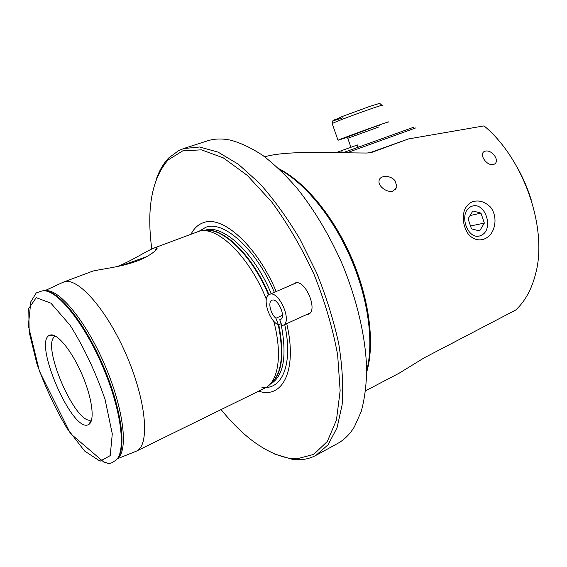 <?xml version="1.0" encoding="UTF-8"?>
<svg xmlns="http://www.w3.org/2000/svg" width="567" height="567" viewBox="0 0 567 567"><rect width="100%" height="100%" fill="white"/><g stroke="black" fill="none" stroke-linecap="round" stroke-linejoin="round"><path stroke-width="0.85" d="M135.23 451.616L136.42 451.134C149.872 445.506 146.676 402.421 126.93 356.303C107.326 310.128 77.97 276.958 64.17 281.863L62.313 282.621M63.476 282.09L92.598 271.168C98.587 269.467 118.95 267.34 134.372 262.004C149.447 256.993 159.568 248.254 156.648 247.503L153.905 248.091C146.555 250.94 131.154 261.167 117.263 266.568M266.327 299.213C249.36 256.461 217.232 225.666 199.145 231.237L153.905 248.091M136.42 451.134L266.49 387.318C278.709 379.741 282.352 353.078 273.677 321.042M55.58 336.167C39.449 342.107 76.269 427.433 91.656 419.778M393.484 190.859L396.9 186.812L395.128 180.887C390.606 174.82 379.38 175.097 379.047 180.958C378.033 186.5 387.722 193.475 393.484 190.859M484.672 151.332L485.196 151.169C492.276 149.199 500.626 161.56 493.963 164.317L493.255 164.536C486.387 166.053 478.42 153.692 484.672 151.332M365.602 390.762L399.218 373.157L424.208 357.82L515.715 310.036C525.113 301.304 531.768 289.12 535.695 273.478C547.864 228.466 523.858 158.725 484.048 125.888L408.46 138.936L369.315 152.92M264.683 156.804C286.852 150.305 331.986 152.934 367.047 153.026L371.626 152.452L408.46 138.936M464.16 211.165C465.748 206.643 468.441 203.532 472.24 201.838C478.668 199.782 484.757 201.54 490.498 207.104C497.053 215.361 496.111 228.232 489.824 235.298C483.339 241.861 474.097 241.45 467.895 233.526C463.537 226.424 462.296 218.968 464.16 211.165M517.239 167.4C523.029 177.669 527.679 188.435 531.173 199.697M276.2 291.53C257.156 245.794 222.399 214.914 203.503 222.64C198.216 224.454 194.07 228.281 191.065 234.121M258.857 391.216C282.621 399.267 297.675 369.989 286.718 323.629M221.151 409.665C244.207 438.05 267.277 454.316 290.368 458.469L296.881 458.838L313.714 454.401L327.301 441.48L336.458 420.034L340.143 390.698L337.648 354.97C332.85 328.647 324.962 301.736 313.998 274.251C301.524 247.41 287.356 223.214 271.501 201.661L247.219 175.338L223.348 157.888L201.455 149.837L182.737 150.857L167.967 160.064C151.807 179.037 146.421 208.684 151.793 248.991M306.584 314.586L308.476 314.182C318.285 310.801 305.776 280.077 295.683 282.798L293.111 284.223M274.371 453.919L292.416 459.348L299.015 459.731C305.096 459.631 310.751 458.171 315.968 455.351L328.095 444.762L337.06 427.773L342.149 404.682C343.474 386.488 342.333 366.154 338.726 343.666C333.658 320.398 326.323 296.867 316.719 273.074L299.9 239.097C287.214 217.834 273.769 199.237 259.566 183.318L238.416 164.281L218.125 152.14L199.619 147.002L183.588 148.568L178.733 150.553L168.782 157.895C163.339 163.551 159.107 170.858 156.095 179.81M315.968 455.351L337.797 443.373C344.261 439.85 349.804 434.322 354.418 426.774L361.165 411.67C364.489 399.707 366.317 385.992 366.665 370.52C366.034 338.371 357.21 299.645 341.511 262.379C328.903 234.32 314.104 209.641 297.108 188.322C285.782 175.26 274.407 164.345 262.989 155.571C251.734 148.122 240.989 142.997 230.762 140.198C222.108 138.383 214.276 138.617 207.281 140.9L183.588 148.568M50.789 334.941L49.939 335.154C32.014 340.32 72.47 434.074 88.523 424.57C95.008 421.671 92.591 399.48 82.584 375.793C72.661 352.086 57.954 333.594 50.789 334.941M121.303 265.682L146.888 256.596M346.855 152.799L415.576 127.979M413.846 127.164L342.95 152.736M336.196 152.615L342.369 150.354L341.447 152.707M358.209 147.186L357.43 144.961L342.369 150.354M445.747 346.572L454.642 341.986M455.981 341.228L456.711 340.845M346.99 137.441L338.017 140.255C343.007 137.859 395.582 118.9 387.821 122.295M481.121 235.397C494.651 229.394 484.962 200.505 471.361 206.48C457.498 212.278 467.534 241.825 481.121 235.397M484.338 223.093L480.979 213.135L472.871 210.945L468.073 218.805L471.475 228.848L479.625 230.953L484.338 223.093L470.504 225.978M470.05 215.559L480.979 213.135M281.189 323.644L278.411 324.898C268.829 320.837 261.699 297.023 269.396 294.471C278.532 289.503 292.877 321.843 283.061 325.295L281.927 325.621L279.737 319.745L280.41 319.554C286.555 317.385 277.596 297.179 271.869 300.283C267.681 301.694 270.509 314.047 275.931 318.25L278.411 324.898M280.998 319.178L279.737 319.745M282.423 315.337L275.931 318.25M366.665 372.214C374.964 344.594 369.677 299.872 351.632 258.013C333.559 216.169 304.649 181.631 278.865 168.718M36.238 297.668L28.754 308.462L29.179 332.078L36.834 363.518C45.055 386.623 55.091 408.19 66.941 428.22L84.603 451.013L100.09 461.191L110.218 455.613L112.28 433.861L105.086 399.515C95.759 372.434 84.129 347.713 70.195 325.359L50.91 303.175L36.238 297.668M41.157 291.24L36.26 292.912L30.809 301.8L28.35 325.685L39.435 371.243L70.492 433.62L103.796 462.062L106.433 462.764C108.864 463.99 111.536 463.437 114.449 461.099C126.781 455.308 122.415 412.223 102.542 366.119C82.81 319.958 54.354 286.626 41.462 291.147M118.177 457.349C126.632 446.229 120.707 406.263 102.981 365.304C85.341 324.303 60.329 292.565 46.444 291.091M117.433 458.455C128.645 451.006 123.804 408.864 104.626 364.588C85.574 320.263 58.238 287.83 45.126 290.878M270.324 383.923C281.65 374.645 284.301 354.949 278.284 324.834M268.545 294.975C251.613 254.222 220.953 225.673 203.404 230.946M270.303 383.958C281.969 374.95 284.79 355.211 278.766 324.742M268.971 294.684C252.145 254.264 221.775 225.843 204.205 230.776M271.246 293.671C253.931 252.046 222.328 223.568 204.921 230.33L203.985 230.656M270.239 384.199C283.698 376.474 287.292 356.317 281.019 323.714M274.35 292.331C256.49 249.388 223.83 220.159 205.885 227.247L199.067 231.251M261.805 387.183C281.827 390.84 293.522 364.354 284.698 324.551M366.665 370.733C374.064 342.9 368.458 299.213 350.845 258.346C333.198 217.494 305.266 183.446 279.935 169.739M356.806 145.173L357.586 147.413M342.844 117.787C334.183 120.679 331.539 121.281 334.92 119.594M382.115 105.696C389.692 101.72 336.996 120.643 332.191 123.62L332.319 123.967M346.529 137.349L373.27 127.263C379.968 124.938 381.605 124.471 378.196 125.86M378.855 126.973L347.777 138.291M396.9 186.812L395.171 189.846M117.1 458.873L136.321 451.176M44.595 290.836L63.376 282.125M296.881 458.838L299.015 459.731M167.967 160.064L168.782 157.895M55.098 335.912L49.939 335.154M91.514 420.303L88.523 424.57M155.152 250.905L156.648 247.51M338.017 140.255L332.191 123.62C332.333 121.65 332.694 120.622 333.297 120.53L342.447 116.419L370.492 106.149L378.593 103.69L380.067 103.683L382.002 105.356M350.916 147.292L347.741 138.192C346.635 137.278 346.054 137.023 346.005 137.441L346.522 137.349M283.061 325.295L310.029 313.019M269.396 294.471L296.584 282.727"/></g></svg>
